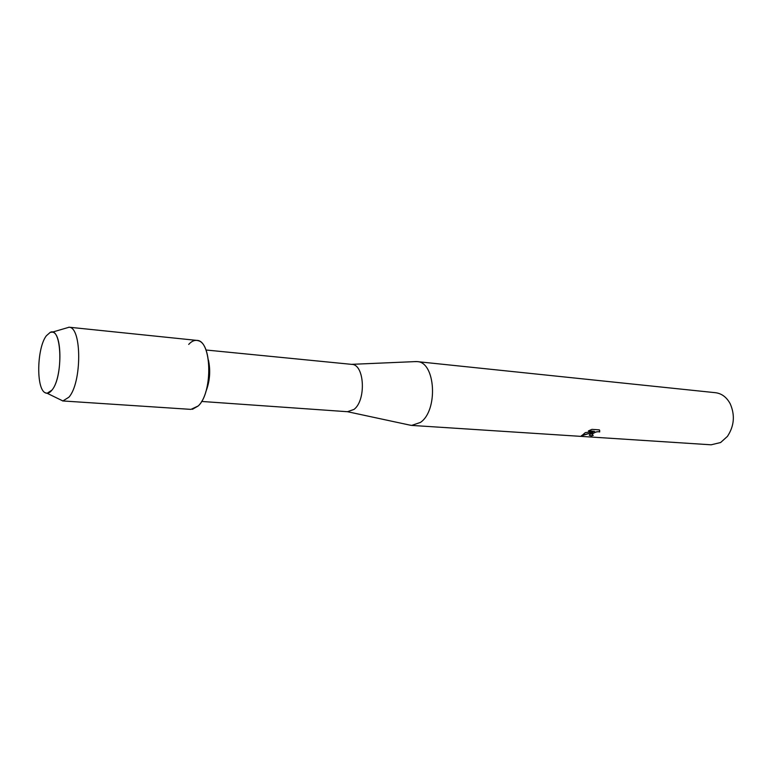 <?xml version="1.0" encoding="UTF-8"?>
<svg xmlns="http://www.w3.org/2000/svg" width="772" height="772" viewBox="0 0 772 772"><rect width="100%" height="100%" fill="white"/><g stroke="black" fill="none" stroke-linecap="round" stroke-linejoin="round"><path stroke-width="1.16" d="M51.965 390.101C63.536 376.726 61.837 326.18 50.248 332.346L46.359 335.762C36.902 347.815 35.956 388.634 45.143 392.736C47.343 393.952 49.62 393.073 51.965 390.101C62.407 378.116 62.551 332.336 52.293 332.153L50.248 332.346L46.359 335.762C36.902 347.815 35.956 388.634 45.143 392.736L47.131 393.276L51.965 390.101M205.748 391.954C209.849 381.59 210.746 370.956 208.44 360.051M192.44 409.305L198.201 405.966C212.368 393.266 212.261 343.511 198.24 340.713C195.017 339.719 191.832 340.954 188.696 344.408M347.448 411.708L353.972 409.43C366.372 400.292 364.519 364.307 351.791 364.374L205.941 349.996M409.17 424.957L411.659 425.411L420.46 422.409C438.428 410.347 435.495 361.682 417.044 361.605L414.516 361.643M585.292 432.629L594.459 431.336L588.409 430.921L591.97 429.367L599.41 429.888L599.699 431.953C597.47 431.374 595.077 432.03 592.52 433.932L592.249 435.09L593.301 435.321L591.42 436.045L589.422 434.858L592.925 432.262L581.596 435.823L585.301 432.629M411.659 425.411L711.118 444.807L720.623 442.52L727.446 436.373C734.249 425.999 735.166 415.133 730.206 403.775C726.645 397.204 721.752 393.517 715.519 392.707L417.044 361.605M591.989 434.752L592.028 434.337C594.208 432.204 596.746 431.365 599.661 431.828L599.699 431.953M599.661 431.828L599.709 430.487M589.287 435.302L591.381 435.919L593.041 435.292M581.47 435.601L592.925 432.262M588.631 430.805L594.459 431.336M58.778 398.95L62.889 400.948L68.911 397.194C81.919 382.844 81.928 327.26 69.123 327.222L64.723 328.515M62.58 400.938L190.945 409.382L198.201 405.966C213.149 392.562 211.817 339.921 196.773 340.394L68.814 327.183M351.511 364.345L416.378 361.557M347.506 411.717L410.993 425.353M201.598 401.45L347.786 411.737M52.293 332.153L69.123 327.222M47.131 393.276L62.889 400.948"/></g></svg>

